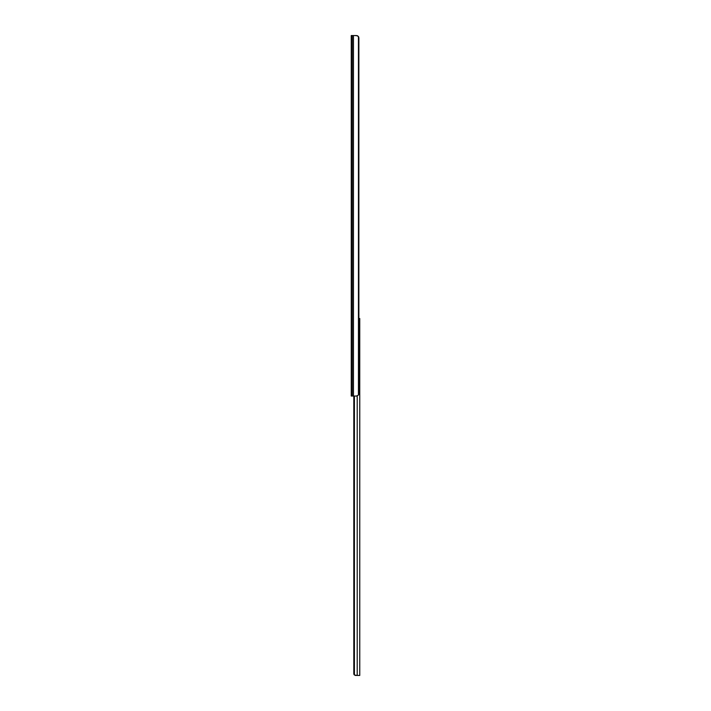 <?xml version="1.0" encoding="UTF-8"?>
<svg xmlns="http://www.w3.org/2000/svg" width="711" height="711" viewBox="0 0 711 711"><rect width="100%" height="100%" fill="white"/><g stroke="black" fill="none" stroke-linecap="round" stroke-linejoin="round"><path stroke-width="1.07" d="M351.243 387.646L351.243 373.115L351.243 387.646M353.447 35.55L353.447 396.036L356.522 396.036L358.442 395.067A2.657 1.884 90 0 0 358.868 393.379L358.868 38.207A2.657 1.884 90 0 0 358.442 36.519L356.522 35.55L351.243 35.55L351.243 47.655M351.243 51.645L351.243 58.924M351.243 62.915L351.243 157.113M351.243 161.815L351.243 281.032M351.243 285.733L351.243 298.46M351.243 311.774L351.243 357.055M351.243 361.757L351.243 368.671M351.243 387.815L351.243 396.036L351.243 390.712L351.243 396.036L353.447 396.036M351.243 35.55L351.243 372.946M354.842 35.55L357.66 35.781M351.243 372.662L351.243 373.115M357.206 395.965L357.206 675.45L359.757 675.45L359.757 318.51L358.868 318.51M354.407 396.036L354.407 674.997A1.778 1.778 0 0 1 353.811 673.673L353.811 396.036L353.847 674.028M353.954 674.366L354.336 674.935M355.233 675.414L357.206 675.45L354.407 674.997M352.283 35.55L352.283 396.036M358.442 36.519L358.442 395.067"/></g></svg>

